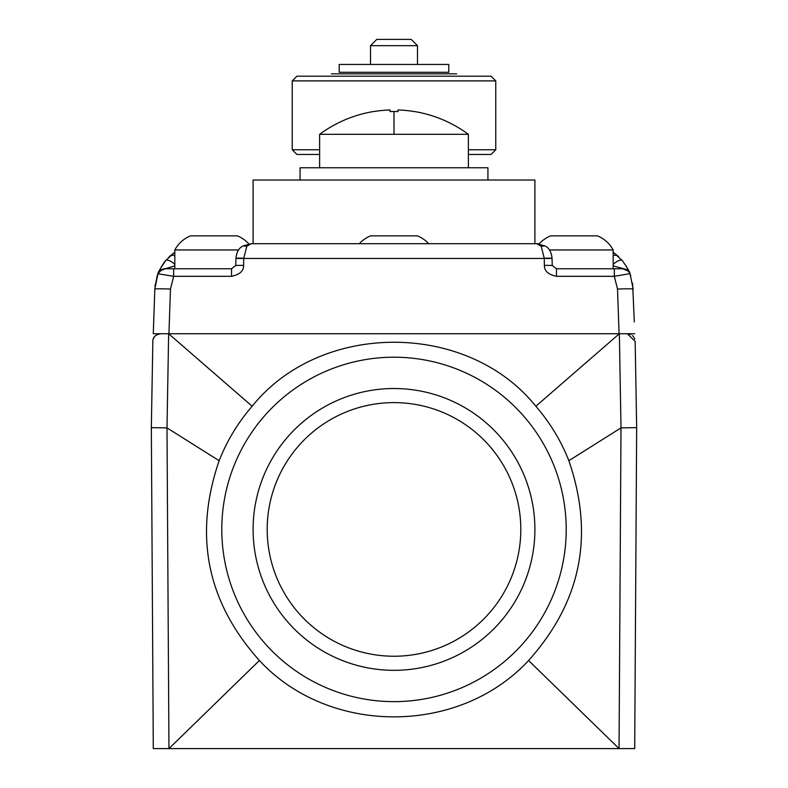 <?xml version="1.0" encoding="UTF-8"?>
<svg xmlns="http://www.w3.org/2000/svg" width="788" height="788" viewBox="0 0 788 788"><rect width="100%" height="100%" fill="white"/><g stroke="black" fill="none" stroke-linecap="round" stroke-linejoin="round"><path stroke-width="1.18" d="M252.15 406.244L168.642 333.728L166.997 427.884L151.335 427.657L152.842 341.421C152.793 337.294 155.403 334.733 160.673 333.728L627.327 333.728L635.158 341.421L636.665 427.657L634.704 748.6L619.043 748.6L621.003 427.884L619.358 333.728L535.85 406.244C467.333 320.923 320.667 320.923 252.15 406.244C237.966 422.654 226.964 440.807 219.153 460.704C193.493 535.347 206.919 601.943 259.419 660.502C328.931 735.647 459.069 735.647 528.581 660.502L619.043 748.6L634.704 748.6L636.665 427.657L621.003 427.884L568.847 460.704C594.507 535.347 581.081 601.943 528.581 660.502M219.153 460.704L166.997 427.884L168.957 748.6L153.296 748.6L619.043 748.6M151.335 427.657L153.296 748.6M568.847 460.704C561.036 440.807 550.034 422.654 535.85 406.244M259.419 660.502L168.957 748.6M629.129 333.935L630.755 334.516M632.36 335.56L633.335 336.535M633.936 337.353L634.773 339.145M636.665 427.657L635.158 341.421L636.665 427.657M153.187 339.254L154.143 337.234M154.517 336.712L155.758 335.461M157.186 334.545L158.841 333.945M634.31 321.987L632.587 283.188M634.724 333.728L619.082 333.728L617.516 289.038A15.652 0.542 -2 0 1 633.158 289.038L630.045 273.761C630.095 272.49 627.514 268.097 622.313 260.611L613.182 252.209L618.757 256.799M556.466 276.312L556.466 268.757L614.325 268.757L556.466 268.757L552.221 265.457L544.39 265.349C544.232 270.944 548.251 274.598 556.466 276.312L614.325 276.312L629.996 273.653M174.818 265.881L165.263 268.757L231.534 268.757L231.534 276.312C239.739 274.598 243.768 270.944 243.61 265.349L243.758 258.247L246.831 246.211L251.273 243.709L536.726 243.709L541.169 246.211L544.242 258.247L544.39 265.349M617.516 289.038L614.325 276.312L614.325 268.757L622.737 268.757A7.831 7.831 80.9 0 1 630.045 273.761L628.164 270.934L624.52 268.964L613.182 265.881M536.726 243.709L544.922 245.915C548.98 247.708 551.364 251.894 552.063 258.454L235.937 258.454A7.831 0.561 2.6 0 1 243.758 258.247M544.922 245.915L541.169 246.211M539.356 243.709L523.163 243.709M264.817 243.709L359.308 243.709A31.313 31.313 0 0 1 370.518 235.878L417.482 235.878A31.313 31.313 0 0 1 428.692 243.709M447.328 243.709A36.76 36.701 44 0 1 447.338 243.709L449.456 243.709M174.217 252.633L165.687 260.611C159.994 269.033 157.413 273.416 157.955 273.761L173.675 276.312L231.534 276.312M174.818 255.686A7.831 5.122 -132.8 0 0 169.844 256.228L174.818 252.209M174.818 264.433A7.831 2.985 -140.2 0 0 165.687 260.611C163.658 261.971 156.004 276.824 157.955 273.761L154.832 289.038L153.276 333.728L168.918 333.728L170.484 289.038A15.652 0.542 -178 0 0 154.832 289.038L157.955 273.761L161.835 269.545M157.955 273.761A7.831 7.831 90 0 1 165.263 268.757L165.263 268.757A7.831 7.831 0 0 0 157.955 273.761L159.836 270.934L165.263 268.757A7.831 7.831 90 0 0 157.955 273.761L158.063 273.505M231.534 268.757L235.779 265.457L243.61 265.349M235.937 258.454C236.518 252.16 238.892 247.974 243.078 245.915L246.831 246.211M153.69 321.987L153.276 333.728M157.492 275.032L155 286.487A23.482 0.818 -174.9 0 1 155 286.477L155.206 284.586M173.143 253.441L168.484 257.548M165.913 260.345L162.427 265.034M630.824 275.938L626.174 265.98M613.182 264.433A7.831 2.985 -39.8 0 1 622.313 260.611M613.182 255.686A7.831 5.122 -47.2 0 1 618.156 256.228L613.182 252.209M622.737 268.757A7.831 7.831 0 0 1 630.045 273.761A7.831 7.831 0 0 0 622.737 268.757L628.42 271.2M248.831 243.906A31.313 31.313 0 0 0 237.444 235.878L190.479 235.878A31.313 31.313 0 0 0 174.818 249.963L238.577 249.963M174.818 268.757L174.818 249.963M613.182 268.757L613.182 249.963A31.313 31.313 0 0 0 597.521 235.878L550.556 235.878A31.313 31.313 0 0 0 539.169 243.906M613.182 249.963L549.423 249.963M487.93 180.028L487.93 167.775L300.07 167.775L300.07 180.028M468.368 167.775L468.368 134.315L319.632 134.315L319.632 167.775M394 134.315L394 111.512A122.682 114.565 180 0 1 397.91 111.571L397.91 109.975A125.184 125.184 0 0 1 414.33 111.571L414.35 111.512A125.243 125.243 0 0 1 468.368 134.315M394 111.512A122.682 114.565 180 0 0 390.09 111.571L390.09 109.975A125.184 125.184 0 0 0 373.67 111.571L373.65 111.512A125.243 125.243 0 0 0 319.632 134.315M253.096 243.709L253.096 180.028L534.904 180.028L534.904 243.709M370.518 45.665L376.782 39.4L411.218 39.4L417.482 45.665L370.518 45.665L370.518 64.449M319.632 149.769L292.24 149.769L296.938 154.468L319.632 154.468M468.368 154.468L491.062 154.468L495.76 149.769L495.76 80.888L292.24 80.888L292.24 149.769M468.368 149.769L495.76 149.769M495.76 80.888L491.062 76.19L296.938 76.19L292.24 80.888M456.626 73.845L331.374 73.845L456.626 73.845M394 73.845L426.091 73.845L394 73.845M448.796 64.449L339.204 64.449L339.204 72.279L448.796 72.279L448.796 64.449M221.792 529.418A172.208 172.208 0 0 1 394 357.21A172.208 172.208 0 0 1 566.208 529.418A172.208 172.208 0 0 1 394 701.635A172.208 172.208 0 0 1 221.792 529.418M253.096 529.418A140.904 140.904 0 0 0 394 670.322A140.904 140.904 0 0 0 534.904 529.418A140.904 140.904 0 0 0 394 388.523A140.904 140.904 0 0 0 253.096 529.418M267.191 529.418A126.809 126.809 0 0 0 394 656.237A126.809 126.809 0 0 0 520.809 529.418A126.809 126.809 0 0 0 394 402.609A126.809 126.809 0 0 0 267.191 529.418M173.675 268.757L173.675 276.312L170.484 289.038M552.063 258.454A7.831 0.561 177.4 0 0 544.242 258.247M552.221 265.457L552.083 258.917M235.779 265.457L235.917 258.917M243.078 245.915L251.273 243.709M156.753 277.287L161.294 266.856M633.158 289.038L630.045 273.761M417.482 45.665L417.482 64.449"/></g></svg>
